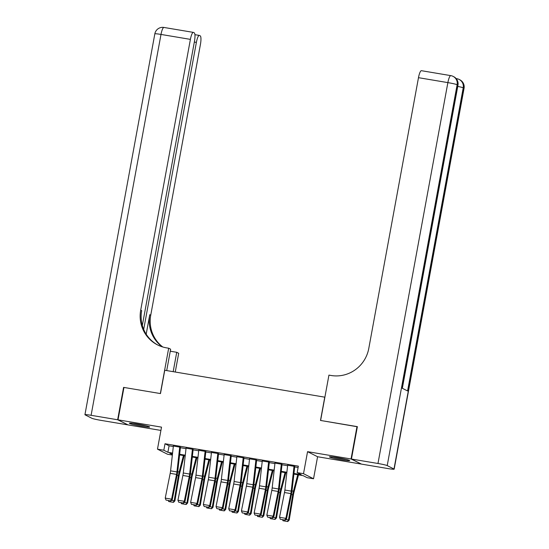 <?xml version="1.0" encoding="UTF-8"?>
<svg xmlns="http://www.w3.org/2000/svg" width="549" height="549" viewBox="0 0 549 549"><rect width="100%" height="100%" fill="white"/><g stroke="black" fill="none" stroke-linecap="round" stroke-linejoin="round"><path stroke-width="0.82" d="M141.656 426.216A10.294 0.686 -169.6 0 0 149.671 427.005A10.294 0.686 -169.6 0 0 137.428 424.075A10.294 0.686 -169.6 0 0 129.413 423.286A10.294 0.686 -169.6 0 0 141.656 426.216M341.67 459.801A10.294 0.686 -169.6 0 0 349.679 460.59A10.294 0.686 -169.6 0 0 337.443 457.66A10.294 0.686 -169.6 0 0 329.427 456.878A10.294 0.686 -169.6 0 0 341.67 459.801M172.359 455.052L167.5 454.236L157.474 449.157L163.822 450.228L167.884 452.287L172.578 453.076M324.884 397.188L164.755 370.259L160.48 393.578L123.964 387.443L118.021 419.834L128.047 424.912L160.912 430.43M361.098 463.926L351.051 458.964L307.557 451.662L303.515 473.684L313.541 478.762L307.186 477.699L303.123 475.64L293.887 474.089M307.557 451.662L317.583 456.741L361.077 464.042M317.583 456.741L313.541 478.762M324.768 397.133L320.486 420.445L357.358 426.765M356.994 426.58L351.051 458.964M179.722 447.112L173.367 446.042M192.418 449.247L186.07 448.176M205.12 451.381L198.765 450.31M217.816 453.508L211.468 452.445M230.518 455.643L224.164 454.579M243.214 457.777L236.866 456.713M255.916 459.911L249.562 458.84M268.612 462.038L262.264 460.968M281.314 464.173L274.967 463.102M293.962 473.458L301.229 474.679L297.167 472.62L298.354 466.142L165.016 443.75L169.078 445.809L173.319 446.522M180.401 447.709L186.015 448.65M193.104 449.844L198.717 450.784M205.8 451.978L211.413 452.918M218.502 454.105L224.116 455.052M231.198 456.24L236.811 457.18M243.9 458.374L249.514 459.314M256.596 460.508L262.209 461.448M269.298 462.635L274.912 463.582M281.994 464.77L287.607 465.717M294.696 466.904L298.107 467.48M294.01 466.307L287.662 465.243M157.474 449.157L161.516 427.136L118.021 419.834M165.016 443.75L163.822 450.228M297.167 472.62L303.515 473.684M172.51 453.7L169.785 453.248L172.413 454.579M286.804 472.895L281.191 471.955M274.102 470.768L268.488 469.82M261.406 468.633L255.793 467.693M248.704 466.499L243.09 465.559M236.008 464.365L230.395 463.425M223.306 462.237L217.692 461.29M210.61 460.103L204.997 459.156M197.908 457.969L192.294 457.029M185.212 455.835L179.598 454.895M179.667 454.263L185.281 455.203M192.37 456.397L197.976 457.338M205.065 458.532L210.679 459.472M217.768 460.659L223.374 461.606M230.463 462.793L236.077 463.733M243.166 464.928L248.772 465.868M255.861 467.062L261.475 468.002M268.564 469.189L274.171 470.136M281.26 471.323L286.873 472.27M169.078 445.809L167.884 452.287M294.038 466.08L291.224 491.108A6.602 1.455 -80.5 0 1 290.84 493.599L285.878 518.359L286.509 518.935L291.471 494.175A9.903 2.182 99.5 0 0 292.054 490.442L294.751 466.43M287.69 465.017L284.876 490.044A6.602 1.455 -80.5 0 1 284.485 492.528L279.53 517.295L285.878 518.359L284.787 520.04L280.34 519.292L284.787 520.04M285.034 520.267L286.509 518.935M279.53 517.295L280.34 519.292M285.885 519.505L288.5 519.944L292.699 494.793A9.903 2.182 -80.5 0 1 293.468 491.163L297.736 474.734M287.477 521.509L288.5 519.944L289.213 520.047L287.765 521.55L283.03 520.761L282.611 519.862M298.505 474.864L293.928 492.48A6.602 1.455 99.5 0 0 293.42 494.903L289.213 520.047M333.181 457.022A10.232 0.686 -169.6 0 0 346.124 459.403M345.04 459.149A8.908 0.597 10.4 0 1 334.279 457.173M133.167 423.437A10.232 0.686 -169.6 0 0 146.109 425.811M145.032 425.557A8.908 0.597 10.4 0 1 134.265 423.581M351.435 459.033L361.455 464.111L387.999 468.565A7.919 0.528 -169.6 0 0 394.161 469.175A7.919 0.528 -169.6 0 0 393.99 469.024L387.217 465.593A7.919 0.528 -169.6 0 0 377.973 463.486L351.435 459.033L357.378 426.642L320.616 420.472L328.933 375.125L331.095 375.489A33.002 32.117 -63.1 0 0 368.784 348.437L418.482 77.677A7.919 1.743 -80.5 0 1 421.419 70.691L450.811 75.632A7.919 1.743 99.5 0 0 447.874 82.618L418.482 77.677M377.973 463.486L447.874 82.618A7.919 0.528 10.4 0 1 457.125 84.718L457.797 85.061L402.163 388.205L407.578 390.95L463.219 87.806L463.891 88.149A7.919 0.528 10.4 0 1 464.063 88.3L394.161 469.175M117.644 419.765L123.587 387.381L160.349 393.558L168.673 348.21L166.512 347.853A33.002 32.117 116.9 0 1 157.542 344.902A33.002 32.117 116.9 0 1 140.709 310.13L190.4 39.377L161.001 34.436L91.1 415.312L117.644 419.765L127.684 424.727M123.587 387.381L123.944 387.56M173.175 371.673L176.73 352.293L170.265 351.209M176.73 352.293L178.693 353.288L175.255 372.023M168.673 348.21L170.636 349.205L166.711 370.589M143.694 329.427L196.377 42.403A7.919 1.743 99.5 0 1 199.314 35.41A7.919 1.743 99.5 0 1 199.424 35.452L200.227 35.857A7.919 1.743 99.5 0 1 200.426 44.455L150.735 315.208A33.002 32.117 116.9 0 0 162.779 346.989M162.25 346.824A33.002 32.117 116.9 0 1 149.753 314.714L146.185 334.183M91.1 415.312A7.919 0.528 -169.6 0 0 84.937 414.701A7.919 0.528 -169.6 0 0 85.109 414.852L91.875 418.283A7.919 0.528 -169.6 0 0 101.126 420.39L127.663 424.844M142.321 325.468L194.449 41.429A7.919 1.743 99.5 0 0 194.25 32.83L193.454 32.425A7.919 1.743 99.5 0 0 193.337 32.384A7.919 1.743 99.5 0 0 190.4 39.377M158.03 345.143A33.002 32.117 116.9 0 1 141.683 310.624L140.709 310.13M171.137 351.353A33.002 32.117 116.9 0 1 170.293 351.072M281.335 463.946L278.528 488.981A6.602 1.455 -80.5 0 1 278.137 491.465L273.182 516.225L273.814 516.801L278.768 492.041A9.903 2.182 99.5 0 0 279.352 488.308L282.049 464.296M274.987 462.882L272.18 487.91A6.602 1.455 -80.5 0 1 271.789 490.401L266.835 515.161L273.182 516.225L272.084 517.906L267.637 517.158L272.084 517.906M272.338 518.139L273.814 516.801M266.835 515.161L267.637 517.158M268.639 461.819L265.826 486.846A6.602 1.455 -80.5 0 1 265.442 489.331L260.48 514.097L261.111 514.667L266.073 489.907A9.903 2.182 99.5 0 0 266.656 486.181L269.353 462.169M262.292 460.748L259.478 485.783A6.602 1.455 -80.5 0 1 259.087 488.267L254.132 513.027L260.48 514.097L259.389 515.772L254.942 515.031L259.389 515.772M259.636 516.005L261.111 514.667M254.132 513.027L254.942 515.031M255.937 459.685L253.13 484.712A6.602 1.455 -80.5 0 1 252.739 487.196L247.784 511.963L248.416 512.54L253.37 487.773A9.903 2.182 99.5 0 0 253.954 484.046L256.651 460.035M249.589 458.614L246.782 483.648A6.602 1.455 -80.5 0 1 246.391 486.133L241.43 510.893L247.784 511.963L246.686 513.644L242.239 512.896L246.686 513.644M246.94 513.871L248.416 512.54M241.43 510.893L242.239 512.896M243.241 457.55L240.428 482.578A6.602 1.455 -80.5 0 1 240.043 485.069L235.082 509.829L235.713 510.405L240.675 485.645A9.903 2.182 99.5 0 0 241.258 481.912L243.955 457.9M236.893 456.487L234.08 481.514A6.602 1.455 -80.5 0 1 233.689 483.998L228.734 508.765L235.082 509.829L233.984 511.51L229.544 510.762L233.984 511.51M234.238 511.737L235.713 510.405M228.734 508.765L229.544 510.762M273.189 517.371L275.797 517.81L280.004 492.666A9.903 2.182 -80.5 0 1 280.765 489.029L285.034 472.6M274.781 519.375L275.797 517.81L276.518 517.92L275.063 519.416L270.334 518.627L269.909 517.728M285.809 472.73L281.232 490.346A6.602 1.455 99.5 0 0 280.717 492.769L276.518 517.92M260.487 515.236L263.101 515.676L267.301 490.531A9.903 2.182 -80.5 0 1 268.07 486.894L272.338 470.466M262.079 517.24L263.101 515.676L263.815 515.786L262.367 517.282L257.632 516.492L257.213 515.6M273.107 470.596L268.53 488.219A6.602 1.455 99.5 0 0 268.022 490.641L263.815 515.786M247.791 513.102L250.399 513.541L254.599 488.397A9.903 2.182 -80.5 0 1 255.367 484.76L259.636 468.338M249.376 515.106L250.399 513.541L251.119 513.651L249.665 515.154L244.936 514.365L244.511 513.466M260.411 468.469L255.834 486.085A6.602 1.455 99.5 0 0 255.319 488.507L251.119 513.651M235.089 510.975L237.703 511.407L241.903 486.263A9.903 2.182 -80.5 0 1 242.672 482.633L246.94 466.204M236.681 512.979L237.703 511.407L238.417 511.517L236.969 513.02L232.234 512.231L231.815 511.332M247.709 466.334L243.132 483.95A6.602 1.455 99.5 0 0 242.624 486.373L238.417 511.517M230.539 455.416L227.732 480.45A6.602 1.455 -80.5 0 1 227.341 482.935L222.386 507.695L223.018 508.271L227.972 483.511A9.903 2.182 99.5 0 0 228.556 479.778L231.253 455.766M224.191 454.352L221.377 479.38A6.602 1.455 -80.5 0 1 220.993 481.864L216.032 506.631L222.386 507.695L221.288 509.376L216.841 508.628L221.288 509.376M221.542 509.609L223.018 508.271M216.032 506.631L216.841 508.628M222.393 508.841L225.001 509.28L229.201 484.136A9.903 2.182 -80.5 0 1 229.969 480.499L234.238 464.07M223.978 510.844L225.001 509.28L225.721 509.39L224.267 510.886L219.538 510.096L219.113 509.198M235.013 464.2L230.436 481.816A6.602 1.455 99.5 0 0 229.921 484.239L225.721 509.39M217.843 453.289L215.03 478.316A6.602 1.455 -80.5 0 1 214.645 480.8L209.684 505.56L210.315 506.137L215.277 481.377A9.903 2.182 99.5 0 0 215.86 477.651L218.557 453.632M211.495 452.218L208.682 477.246A6.602 1.455 -80.5 0 1 208.291 479.737L203.336 504.497L209.684 505.56L208.586 507.242L204.146 506.494L208.586 507.242M208.84 507.475L210.315 506.137M203.336 504.497L204.146 506.494M209.691 506.706L212.305 507.146L216.505 482.001A9.903 2.182 -80.5 0 1 217.274 478.364L221.542 461.935M211.283 508.71L212.305 507.146L213.019 507.255L211.571 508.751L206.836 507.962L206.417 507.063M222.311 462.066L217.733 479.682A6.602 1.455 99.5 0 0 217.226 482.111L213.019 507.255M205.141 451.154L202.334 476.182A6.602 1.455 -80.5 0 1 201.943 478.666L196.988 503.433L197.619 504.009L202.574 479.243A9.903 2.182 99.5 0 0 203.157 475.516L205.854 451.504M198.793 450.084L195.979 475.118A6.602 1.455 -80.5 0 1 195.595 477.603L190.633 502.362L196.988 503.433L195.89 505.107L191.443 504.366L195.89 505.107M196.144 505.341L197.619 504.009M190.633 502.362L191.443 504.366M196.988 504.572L199.603 505.011L203.803 479.867A9.903 2.182 -80.5 0 1 204.571 476.23L208.84 459.808M198.58 506.576L199.603 505.011L200.323 505.121L198.868 506.624L194.14 505.828L193.715 504.936M209.615 459.932L205.038 477.555A6.602 1.455 99.5 0 0 204.523 479.977L200.323 505.121M192.445 449.02L189.631 474.048A6.602 1.455 -80.5 0 1 189.247 476.532L184.286 501.299L184.917 501.875L189.879 477.108A9.903 2.182 99.5 0 0 190.462 473.382L193.159 449.37M186.09 447.957L183.284 472.984A6.602 1.455 -80.5 0 1 182.892 475.468L177.938 500.235L184.286 501.299L183.188 502.98L178.748 502.232L183.188 502.98M183.441 503.207L184.917 501.875M177.938 500.235L178.748 502.232M184.292 502.438L186.907 502.877L191.107 477.733A9.903 2.182 -80.5 0 1 191.876 474.096L196.144 457.674M185.885 504.442L186.907 502.877L187.621 502.987L186.173 504.49L181.438 503.701L181.019 502.802M196.913 457.804L192.335 475.42A6.602 1.455 99.5 0 0 191.827 477.843L187.621 502.987M179.743 446.886L176.936 471.914A6.602 1.455 -80.5 0 1 176.545 474.405L171.59 499.165L172.221 499.741L177.176 474.981A9.903 2.182 99.5 0 0 177.759 471.248L180.456 447.236M173.395 445.822L170.581 470.85A6.602 1.455 -80.5 0 1 170.197 473.334L165.235 498.101L171.59 499.165L170.492 500.846L166.045 500.098L170.492 500.846M170.746 501.072L172.221 499.741M165.235 498.101L166.045 500.098M171.59 500.311L174.205 500.75L178.404 475.599A9.903 2.182 -80.5 0 1 179.173 471.968L183.441 455.54M173.182 502.314L174.205 500.75L174.925 500.853L173.47 502.356L168.742 501.566L168.317 500.667M184.217 455.67L179.64 473.286A6.602 1.455 99.5 0 0 179.125 475.709L174.925 500.853M291.224 491.108L284.876 490.044M290.84 493.599L284.485 492.528M291.389 494.574L292.699 494.793M291.999 490.916L293.468 491.163M393.99 469.024L463.891 88.149A7.919 7.707 -63.1 0 0 459.856 79.804L459.177 79.461A7.919 7.707 116.9 0 1 463.219 87.806A7.919 0.528 10.4 0 0 457.749 86.406M402.342 388.301L457.969 85.212A7.919 0.528 10.4 0 0 457.797 85.061A7.919 7.707 -63.1 0 0 453.762 76.716L453.083 76.373A7.919 7.919 0 0 0 450.811 75.632A7.919 1.743 99.5 0 1 450.928 75.666A7.919 7.707 116.9 0 1 457.125 84.718L387.217 465.593M456.164 78.589L456.912 78.72A7.919 7.919 0 0 1 459.177 79.461A7.919 7.707 116.9 0 0 457.022 78.754A7.919 1.743 99.5 0 0 456.912 78.72A7.919 1.743 99.5 0 0 456.425 78.905M149.753 314.714L150.735 315.208M196.377 42.403L194.332 42.06M161.001 34.436A7.919 1.743 -80.5 0 1 163.938 27.45A7.919 7.919 0 0 0 154.839 33.832A7.919 0.528 10.4 0 1 161.001 34.436M278.528 488.981L272.18 487.91M278.137 491.465L271.789 490.401M265.826 486.846L259.478 485.783M265.442 489.331L259.087 488.267M253.13 484.712L246.782 483.648M252.739 487.196L246.391 486.133M240.428 482.578L234.08 481.514M240.043 485.069L233.689 483.998M278.693 492.446L280.004 492.666M279.297 488.782L280.765 489.029M265.991 490.312L267.301 490.531M266.601 486.647L268.07 486.894M253.295 488.178L254.599 488.397M253.899 484.513L255.367 484.76M240.592 486.043L241.903 486.263M241.203 482.386L242.672 482.633M227.732 480.45L221.377 479.38M227.341 482.935L220.993 481.864M227.897 483.909L229.201 484.136M228.501 480.251L229.969 480.499M215.03 478.316L208.682 477.246M214.645 480.8L208.291 479.737M215.194 481.782L216.505 482.001M215.805 478.117L217.274 478.364M202.334 476.182L195.979 475.118M201.943 478.666L195.595 477.603M202.492 479.648L203.803 479.867M203.103 475.983L204.571 476.23M189.631 474.048L183.284 472.984M189.247 476.532L182.892 475.468M189.796 477.513L191.107 477.733M190.407 473.856L191.876 474.096M176.936 471.914L170.581 470.85M176.545 474.405L170.197 473.334M177.094 475.379L178.404 475.599M177.704 471.721L179.173 471.968M457.969 85.212A7.919 7.919 0 0 0 453.762 76.716M464.063 88.3A7.919 7.919 0 0 0 459.856 79.804M199.314 35.41L194.922 34.676M193.337 32.384L163.938 27.45M154.839 33.832L84.937 414.701"/></g></svg>
